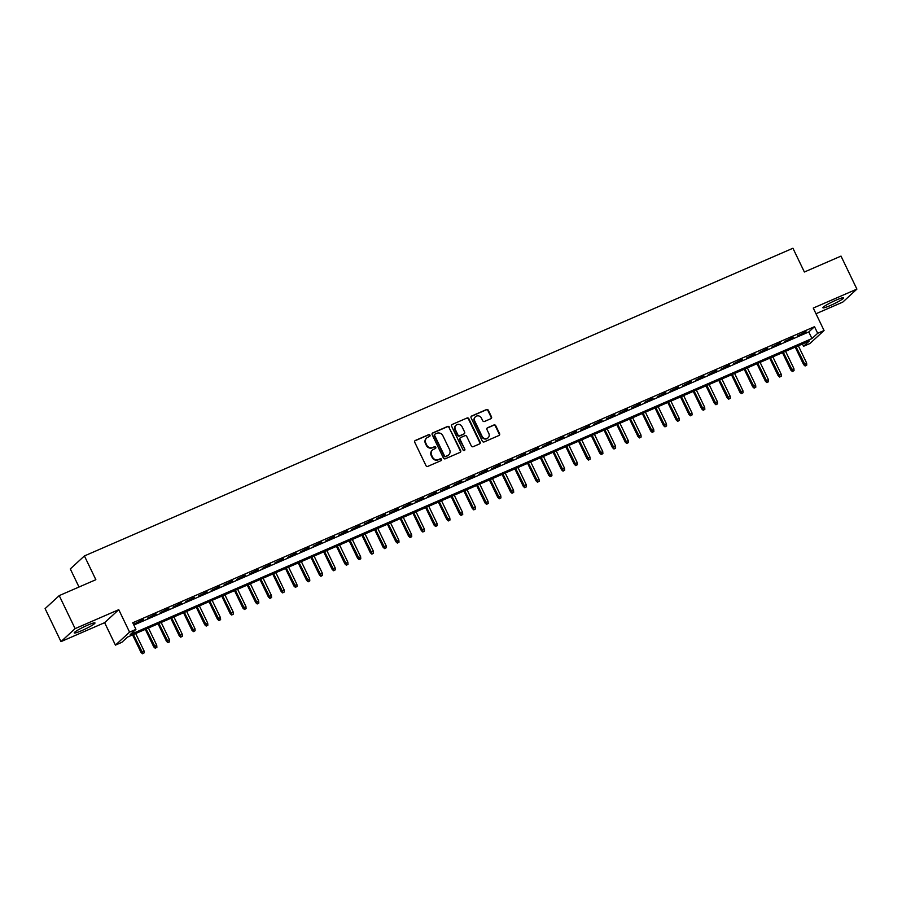 <?xml version="1.0" encoding="UTF-8"?>
<svg xmlns="http://www.w3.org/2000/svg" width="902" height="902" viewBox="0 0 902 902"><rect width="100%" height="100%" fill="white"/><g stroke="black" fill="none" stroke-linecap="round" stroke-linejoin="round"><path stroke-width="1.35" d="M429.961 435.204A1.015 0.947 47.4 0 0 428.653 434.674L415.36 440.447A1.443 1.353 47.4 0 0 414.74 442.284L425.969 465.612A1.443 1.353 47.4 0 0 427.841 466.368L441.134 460.595A1.015 0.947 47.4 0 0 441.563 459.31A1.015 0.947 47.4 0 0 440.255 458.78L438.541 459.535A4.634 4.33 47.4 0 1 432.543 457.122L431.607 455.172A4.634 4.33 47.4 0 1 433.603 449.286L435.328 448.542A1.015 0.947 47.4 0 0 435.767 447.257A1.015 0.947 47.4 0 0 434.46 446.727L432.734 447.471A4.634 4.33 47.4 0 1 426.736 445.069L425.8 443.119A4.634 4.33 47.4 0 1 427.807 437.233L429.521 436.489A1.015 0.947 47.4 0 0 429.961 435.204M429.555 436.478A1.015 0.947 47.4 0 0 428.27 435.023L414.976 440.796A1.443 1.353 47.4 0 0 414.83 440.875M441.157 460.584A1.015 0.947 47.4 0 0 439.872 459.141L438.541 459.535M435.362 448.531A1.015 0.947 47.4 0 0 434.076 447.076L432.734 447.471M836.244 300.062A11.5 1.252 154.3 0 0 822.906 307.796A11.5 1.252 154.3 0 0 830.291 305.541A11.5 1.252 154.3 0 0 843.629 297.818A11.5 1.252 154.3 0 0 836.244 300.062M87.595 625.187A11.5 1.252 154.3 0 0 74.257 632.922A11.5 1.252 154.3 0 0 81.642 630.667A11.5 1.252 154.3 0 0 94.981 622.944A11.5 1.252 154.3 0 0 87.595 625.187M490.868 418.708A1.443 1.353 47.4 0 0 491.5 416.859L488.343 410.32A1.443 1.353 47.4 0 0 486.471 409.564L471.712 415.98A1.443 1.353 47.4 0 0 471.081 417.818L482.311 441.146A1.443 1.353 47.4 0 0 484.194 441.901L498.953 435.486A1.443 1.353 47.4 0 0 499.573 433.648L495.773 425.744A1.443 1.353 47.4 0 0 493.89 424.989L487.576 427.728A1.443 1.353 47.4 0 0 486.956 429.577L488.839 433.49A3.867 3.619 47.4 0 1 488.117 437.797A3.867 3.619 47.4 0 1 482.142 436.399L474.756 421.042A3.867 3.619 47.4 0 1 475.478 416.735A3.867 3.619 47.4 0 1 481.442 418.133L482.683 420.693A1.443 1.353 47.4 0 0 484.554 421.448L490.868 418.708M817.686 333.289L824.056 330.515L809.94 343.515L803.569 346.278L809.286 341.012L127.532 637.083L121.804 642.348L115.433 645.122L129.561 632.122L135.931 629.359L130.204 634.625L811.958 338.554L817.686 333.289L814.506 326.682L132.752 622.752L135.931 629.359M59.228 595.613L75.114 628.626L60.986 641.626L45.1 608.613L59.228 595.613L95.86 579.704L84.416 555.936L792.937 248.242L804.37 272.009L841.014 256.1L856.9 289.114L813.254 308.067L824.056 330.515M60.986 641.626L104.632 622.673L118.76 609.673L75.114 628.626M118.76 609.673L129.561 632.122M449.444 427.21A1.443 1.353 47.4 0 0 447.572 426.454L432.813 432.87A1.443 1.353 47.4 0 0 432.182 434.708L443.412 458.036A1.443 1.353 47.4 0 0 445.284 458.791L460.043 452.387A1.443 1.353 47.4 0 0 460.674 450.549L449.061 427.559A1.443 1.353 47.4 0 0 447.189 426.815L432.43 433.219A1.443 1.353 47.4 0 0 432.283 433.298M452.263 424.425L467.022 418.009A1.443 1.353 47.4 0 1 468.893 418.765L480.123 442.093A1.443 1.353 47.4 0 1 479.503 443.942L473.178 446.682A1.443 1.353 47.4 0 1 471.306 445.926L466.751 436.467A1.443 1.353 47.4 0 0 464.88 435.711L460.685 437.526A1.443 1.353 47.4 0 0 460.065 439.375L464.801 449.219A1.015 0.947 47.4 0 1 464.609 450.346A1.015 0.947 47.4 0 1 463.053 449.985L451.631 426.263A1.443 1.353 47.4 0 1 452.263 424.425L467.022 418.009M815.983 313.749L842.772 302.114L856.9 289.114M143.373 619.494L134.77 623.688L143.373 619.494M156.114 613.958L147.511 618.152L156.114 613.958M168.854 608.422L160.252 612.616L168.854 608.422M181.595 602.886L172.992 607.08L181.595 602.886M194.336 597.349L185.744 601.555L194.336 597.349M207.088 591.813L198.485 596.019L207.088 591.813M219.829 586.289L211.226 590.483L219.829 586.289M232.569 580.753L223.967 584.947L232.569 580.753M245.31 575.217L236.707 579.411L245.31 575.217M258.051 569.681L249.459 573.886L258.051 569.681M270.803 564.145L262.2 568.35L270.803 564.145M283.544 558.62L274.941 562.814L283.544 558.62M296.284 553.084L287.682 557.278L296.284 553.084M309.025 547.548L300.422 551.742L309.025 547.548M321.766 542.012L313.174 546.206L321.766 542.012M334.518 536.476L325.915 540.681L334.518 536.476M347.259 530.94L338.656 535.145L347.259 530.94M359.999 525.415L351.397 529.609L359.999 525.415M372.74 519.879L364.149 524.073L372.74 519.879M385.481 514.343L376.889 518.537L385.481 514.343M398.233 508.807L389.63 513.001L398.233 508.807M410.974 503.271L402.371 507.476L410.974 503.271M423.714 497.735L415.112 501.94L423.714 497.735M436.455 492.21L427.864 496.404L436.455 492.21M449.207 486.674L440.604 490.868L449.207 486.674M461.948 481.138L453.345 485.332L461.948 481.138M474.689 475.602L466.086 479.808L474.689 475.602M487.43 470.066L478.827 474.272L487.43 470.066M500.17 464.541L491.579 468.736L500.17 464.541M512.922 459.005L504.319 463.2L512.922 459.005M525.663 453.469L517.06 457.664L525.663 453.469M538.404 447.933L529.801 452.127L538.404 447.933M551.145 442.397L542.542 446.603L551.145 442.397M563.885 436.861L555.294 441.067L563.885 436.861M576.637 431.336L568.034 435.531L576.637 431.336M589.378 425.8L580.775 429.995L589.378 425.8M602.119 420.264L593.516 424.459L602.119 420.264M614.86 414.728L606.257 418.923L614.86 414.728M627.6 409.192L619.009 413.398L627.6 409.192M640.352 403.656L631.75 407.862L640.352 403.656M653.093 398.132L644.49 402.326L653.093 398.132M665.834 392.595L657.231 396.79L665.834 392.595M678.575 387.059L669.972 391.254L678.575 387.059M691.315 381.523L682.724 385.729L691.315 381.523M704.067 375.987L695.465 380.193L704.067 375.987M716.808 370.463L708.205 374.657L716.808 370.463M729.549 364.927L720.946 369.121L729.549 364.927M742.29 359.391L733.698 363.585L742.29 359.391M755.03 353.855L746.439 358.049L755.03 353.855M767.782 348.319L759.18 352.524L767.782 348.319M780.523 342.783L771.92 346.988L780.523 342.783M793.264 337.258L784.661 341.452L793.264 337.258M133.868 625.052L808.79 331.947L814.506 326.682M797.413 335.916L806.005 331.722L797.413 335.916M84.416 555.936L70.3 568.925L79.004 587.022M802.453 343.978L803.569 346.278M104.632 622.673L115.433 645.122M808.79 331.947L811.958 338.554M426.477 438.158A4.634 4.33 47.4 0 0 425.417 443.468L425.8 443.119M432.351 447.832A4.634 4.33 47.4 0 1 426.353 445.419L425.417 443.468M432.283 450.211A4.634 4.33 47.4 0 0 431.224 455.533L431.607 455.172M438.158 459.885A4.634 4.33 47.4 0 1 432.159 457.472L431.224 455.533M460.2 452.308A1.443 1.353 47.4 0 0 460.291 450.899L449.061 427.559M435.057 434.087A1.015 0.947 47.4 0 0 434.617 435.373L444.483 455.848A1.015 0.947 47.4 0 0 445.791 456.378L447.606 455.589A4.634 4.33 47.4 0 0 449.613 449.703L442.871 435.711A4.634 4.33 47.4 0 0 436.872 433.298L435.057 434.087M434.651 434.448A1.015 0.947 47.4 0 0 434.245 435.722L434.617 435.373M448.542 455.025A4.634 4.33 47.4 0 1 447.223 455.95L445.408 456.728A1.015 0.947 47.4 0 1 444.1 456.209L434.245 435.722M479.65 443.863A1.443 1.353 47.4 0 0 479.74 442.454L468.51 419.114A1.443 1.353 47.4 0 0 466.638 418.359M460.155 437.955A1.443 1.353 47.4 0 0 459.682 439.725L464.801 449.219M464.395 450.493A1.015 0.947 47.4 0 0 464.417 449.568M462.027 426.646A3.867 3.619 47.4 0 0 456.062 425.248A3.867 3.619 47.4 0 0 455.341 429.555L457.945 434.967A1.443 1.353 47.4 0 0 459.817 435.711L464 433.896A1.443 1.353 47.4 0 0 464.631 432.058L462.027 426.646M455.882 425.428A3.867 3.619 47.4 0 0 454.958 429.904L455.341 429.555M464.147 433.817A1.443 1.353 47.4 0 1 463.628 434.245L459.434 436.072A1.443 1.353 47.4 0 1 457.562 435.316L454.958 429.904M475.298 416.916A3.867 3.619 47.4 0 0 474.373 421.392L474.756 421.042M487.914 437.966A3.867 3.619 47.4 0 1 481.769 436.748L474.373 421.392M499.099 435.418A1.443 1.353 47.4 0 0 499.189 433.997L495.39 426.094A1.443 1.353 47.4 0 0 493.518 425.338L487.193 428.089A1.443 1.353 47.4 0 0 487.046 428.157M491.015 418.629A1.443 1.353 47.4 0 0 491.116 417.22L487.959 410.669A1.443 1.353 47.4 0 0 486.088 409.914L471.329 416.329A1.443 1.353 47.4 0 0 471.182 416.397M142.493 653.758L144.151 652.856L142.493 653.758L141.005 652.405L143.982 650.77L135.683 633.542M142.877 653.409L133.395 634.534M141.005 652.405L132.571 634.895M143.982 650.77L144.151 652.856M155.234 648.222L156.892 647.32L155.234 648.222L153.746 646.869L156.722 645.246L148.435 628.006M155.618 647.873L146.135 628.998M153.746 646.869L145.312 629.359M156.722 645.246L156.892 647.32M167.975 642.686L169.632 641.784L167.975 642.686L166.487 641.333L169.463 639.71L161.176 622.47M168.358 642.337L158.876 623.474M166.487 641.333L158.064 623.823M169.463 639.71L169.632 641.784M180.716 637.162L182.373 636.248L180.716 637.162L179.227 635.797L182.215 634.174L173.917 616.934M181.099 636.801L171.628 617.938M179.227 635.797L170.805 618.287M182.215 634.174L182.373 636.248M193.468 631.625L195.114 630.723L193.468 631.625L191.979 630.272L194.956 628.638L186.658 611.409M193.84 631.276L184.369 612.402M191.979 630.272L183.546 612.762M194.956 628.638L195.114 630.723M206.208 626.089L207.866 625.187L206.208 626.089L204.72 624.736L207.697 623.102L199.398 605.873M206.592 625.74L197.11 606.866M204.72 624.736L196.286 607.226M207.697 623.102L207.866 625.187M218.949 620.553L220.607 619.651L218.949 620.553L217.461 619.2L220.438 617.577L212.15 600.337M219.333 620.204L209.85 601.33M217.461 619.2L209.038 601.69M220.438 617.577L220.607 619.651M231.69 615.017L233.347 614.115L231.69 615.017L230.202 613.664L233.19 612.041L224.891 594.801M232.073 614.668L222.591 595.805M230.202 613.664L221.779 596.154M233.19 612.041L233.347 614.115M244.431 609.481L246.088 608.579L244.431 609.481L242.942 608.128L245.93 606.505L237.632 589.265M244.814 609.132L235.343 590.269M242.942 608.128L234.52 590.618M245.93 606.505L246.088 608.579M257.183 603.957L258.829 603.043L257.183 603.957L255.694 602.592L258.671 600.969L250.373 583.741M257.555 603.607L248.084 584.733M255.694 602.592L247.261 585.082M258.671 600.969L258.829 603.043M269.923 598.421L271.581 597.519L269.923 598.421L268.435 597.068L271.412 595.433L263.125 578.205M270.307 598.071L260.825 579.197M268.435 597.068L260.001 579.558M271.412 595.433L271.581 597.519M282.664 592.885L284.322 591.983L282.664 592.885L281.176 591.532L284.153 589.897L275.865 572.669M283.048 592.535L273.565 573.661M281.176 591.532L272.754 574.022M284.153 589.897L284.322 591.983M295.405 587.349L297.062 586.447L295.405 587.349L293.917 585.996L296.905 584.372L288.606 567.132M295.788 586.999L286.306 568.125M293.917 585.996L285.494 568.486M296.905 584.372L297.062 586.447M308.146 581.813L309.803 580.911L308.146 581.813L306.657 580.46L309.645 578.836L301.347 561.596M308.529 581.463L299.058 562.6M306.657 580.46L298.235 562.949M309.645 578.836L309.803 580.911M320.898 576.288L322.544 575.375L320.898 576.288L319.409 574.924L322.386 573.3L314.088 556.06M321.27 575.927L311.799 557.064M319.409 574.924L310.976 557.413M322.386 573.3L322.544 575.375M333.639 570.752L335.296 569.838L333.639 570.752L332.15 569.399L335.127 567.764L326.84 550.536M334.022 570.402L324.54 551.528M332.15 569.399L323.717 551.889M335.127 567.764L335.296 569.838M346.379 565.216L348.037 564.314L346.379 565.216L344.891 563.863L347.868 562.228L339.58 545M346.763 564.866L337.28 545.992M344.891 563.863L336.469 546.353M347.868 562.228L348.037 564.314M359.12 559.68L360.777 558.778L359.12 559.68L357.632 558.327L360.62 556.692L352.321 539.464M359.503 559.33L350.032 540.456M357.632 558.327L349.209 540.817M360.62 556.692L360.777 558.778M371.861 554.144L373.518 553.242L371.861 554.144L370.372 552.791L373.36 551.167L365.062 533.928M372.244 553.794L362.773 534.931M370.372 552.791L361.95 535.281M373.36 551.167L373.518 553.242M384.613 548.608L386.27 547.706L384.613 548.608L383.125 547.255L386.101 545.631L377.803 528.392M384.985 548.258L375.514 529.395M383.125 547.255L374.691 529.745M386.101 545.631L386.27 547.706M397.354 543.083L399.011 542.17L397.354 543.083L395.865 541.719L398.842 540.095L390.555 522.867M397.737 542.722L388.255 523.859M395.865 541.719L387.432 524.209M398.842 540.095L399.011 542.17M410.094 537.547L411.752 536.645L410.094 537.547L408.606 536.194L411.583 534.559L403.295 517.331M410.478 537.197L400.995 518.323M408.606 536.194L400.184 518.684M411.583 534.559L411.752 536.645M422.835 532.011L424.492 531.109L422.835 532.011L421.347 530.658L424.335 529.023L416.036 511.795M423.218 531.661L413.747 512.787M421.347 530.658L412.924 513.148M424.335 529.023L424.492 531.109M435.576 526.475L437.233 525.573L435.576 526.475L434.087 525.122L437.075 523.498L428.777 506.259M435.959 526.125L426.488 507.251M434.087 525.122L425.665 507.612M437.075 523.498L437.233 525.573M448.328 520.939L449.985 520.037L448.328 520.939L446.84 519.586L449.816 517.962L441.518 500.723M448.711 520.589L439.229 501.726M446.84 519.586L438.406 502.076M449.816 517.962L449.985 520.037M461.069 515.403L462.726 514.501L461.069 515.403L459.58 514.05L462.557 512.426L454.27 495.187M461.452 515.053L451.97 496.19M459.58 514.05L451.147 496.54M462.557 512.426L462.726 514.501M473.809 509.878L475.467 508.965L473.809 509.878L472.321 508.514L475.298 506.89L467.01 489.662M474.193 509.529L464.71 490.654M472.321 508.514L463.899 491.004M475.298 506.89L475.467 508.965M486.55 504.342L488.207 503.44L486.55 504.342L485.062 502.989L488.05 501.354L479.751 484.126M486.933 503.992L477.462 485.118M485.062 502.989L476.639 485.479M488.05 501.354L488.207 503.44M499.291 498.806L500.948 497.904L499.291 498.806L497.803 497.453L500.79 495.818L492.492 478.59M499.674 498.456L490.203 479.582M497.803 497.453L489.38 479.943M500.79 495.818L500.948 497.904M512.043 493.27L513.7 492.368L512.043 493.27L510.555 491.917L513.531 490.293L505.233 473.054M512.426 492.92L502.944 474.046M510.555 491.917L502.121 474.407M513.531 490.293L513.7 492.368M524.784 487.734L526.441 486.832L524.784 487.734L523.295 486.381L526.272 484.757L517.985 467.518M525.167 487.384L515.685 468.521M523.295 486.381L514.862 468.871M526.272 484.757L526.441 486.832M537.524 482.209L539.182 481.296L537.524 482.209L536.036 480.845L539.013 479.221L530.726 461.982M537.908 481.848L528.425 462.985M536.036 480.845L527.614 463.335M539.013 479.221L539.182 481.296M550.265 476.673L551.923 475.76L550.265 476.673L548.777 475.32L551.765 473.685L543.466 456.457M550.648 476.324L541.177 457.449M548.777 475.32L540.354 457.81M551.765 473.685L551.923 475.76M563.017 471.137L564.663 470.235L563.017 471.137L561.518 469.784L564.505 468.149L556.207 450.921M563.389 470.788L553.918 451.913M561.518 469.784L553.095 452.274M564.505 468.149L564.663 470.235M575.758 465.601L577.415 464.699L575.758 465.601L574.27 464.248L577.246 462.613L568.948 445.385M576.141 465.252L566.659 446.377M574.27 464.248L565.836 446.738M577.246 462.613L577.415 464.699M588.499 460.065L590.156 459.163L588.499 460.065L587.01 458.712L589.987 457.088L581.7 439.849M588.882 459.716L579.4 440.852M587.01 458.712L578.588 441.202M589.987 457.088L590.156 459.163M601.239 454.529L602.897 453.627L601.239 454.529L599.751 453.176L602.728 451.552L594.441 434.313M601.623 454.18L592.14 435.316M599.751 453.176L591.329 435.666M602.728 451.552L602.897 453.627M613.98 449.004L615.638 448.091L613.98 449.004L612.492 447.64L615.48 446.016L607.181 428.788M614.363 448.644L604.892 429.78M612.492 447.64L604.069 430.13M615.48 446.016L615.638 448.091M626.732 443.468L628.378 442.566L626.732 443.468L625.244 442.115L628.22 440.48L619.922 423.252M627.104 443.119L617.633 424.244M625.244 442.115L616.81 424.605M628.22 440.48L628.378 442.566M639.473 437.932L641.13 437.03L639.473 437.932L637.985 436.579L640.961 434.944L632.663 417.716M639.856 437.583L630.374 418.708M637.985 436.579L629.551 419.069M640.961 434.944L641.13 437.03M652.214 432.396L653.871 431.494L652.214 432.396L650.725 431.043L653.702 429.42L645.415 412.18M652.597 432.047L643.115 413.172M650.725 431.043L642.303 413.533M653.702 429.42L653.871 431.494M664.954 426.86L666.612 425.958L664.954 426.86L663.466 425.507L666.454 423.884L658.156 406.644M665.338 426.511L655.855 407.648M663.466 425.507L655.044 407.997M666.454 423.884L666.612 425.958M677.695 421.324L679.353 420.422L677.695 421.324L676.207 419.971L679.195 418.348L670.896 401.108M678.078 420.975L668.607 402.112M676.207 419.971L667.784 402.461M679.195 418.348L679.353 420.422M690.447 415.799L692.093 414.886L690.447 415.799L688.959 414.446L691.935 412.812L683.637 395.583M690.819 415.45L681.348 396.576M688.959 414.446L680.525 396.936M691.935 412.812L692.093 414.886M703.188 410.263L704.845 409.361L703.188 410.263L701.7 408.91L704.676 407.276L696.389 390.047M703.571 409.914L694.089 391.04M701.7 408.91L693.266 391.4M704.676 407.276L704.845 409.361M715.929 404.727L717.586 403.825L715.929 404.727L714.44 403.374L717.417 401.74L709.13 384.511M716.312 404.378L706.83 385.504M714.44 403.374L706.018 385.864M717.417 401.74L717.586 403.825M728.669 399.191L730.327 398.289L728.669 399.191L727.181 397.838L730.169 396.215L721.871 378.975M729.053 398.842L719.582 379.967M727.181 397.838L718.759 380.328M730.169 396.215L730.327 398.289M741.41 393.655L743.068 392.753L741.41 393.655L739.922 392.302L742.91 390.679L734.611 373.439M741.794 393.306L732.323 374.443M739.922 392.302L731.499 374.792M742.91 390.679L743.068 392.753M754.162 388.131L755.808 387.217L754.162 388.131L752.674 386.766L755.65 385.143L747.352 367.903M754.534 387.77L745.063 368.907M752.674 386.766L744.24 369.256M755.65 385.143L755.808 387.217M766.903 382.595L768.56 381.681L766.903 382.595L765.415 381.242L768.391 379.607L760.104 362.378M767.286 382.245L757.804 363.371M765.415 381.242L756.981 363.731M768.391 379.607L768.56 381.681M779.644 377.059L781.301 376.157L779.644 377.059L778.155 375.706L781.132 374.071L772.845 356.842M780.027 376.709L770.545 357.835M778.155 375.706L769.733 358.195M781.132 374.071L781.301 376.157M792.384 371.523L794.042 370.621L792.384 371.523L790.896 370.17L793.884 368.535L785.586 351.306M792.768 371.173L783.297 352.299M790.896 370.17L782.474 352.659M793.884 368.535L794.042 370.621M805.125 365.987L806.783 365.084L805.125 365.987L803.637 364.633L806.625 363.01L798.326 345.77M805.509 365.637L796.038 346.774M803.637 364.633L795.214 347.123M806.625 363.01L806.783 365.084"/></g></svg>
